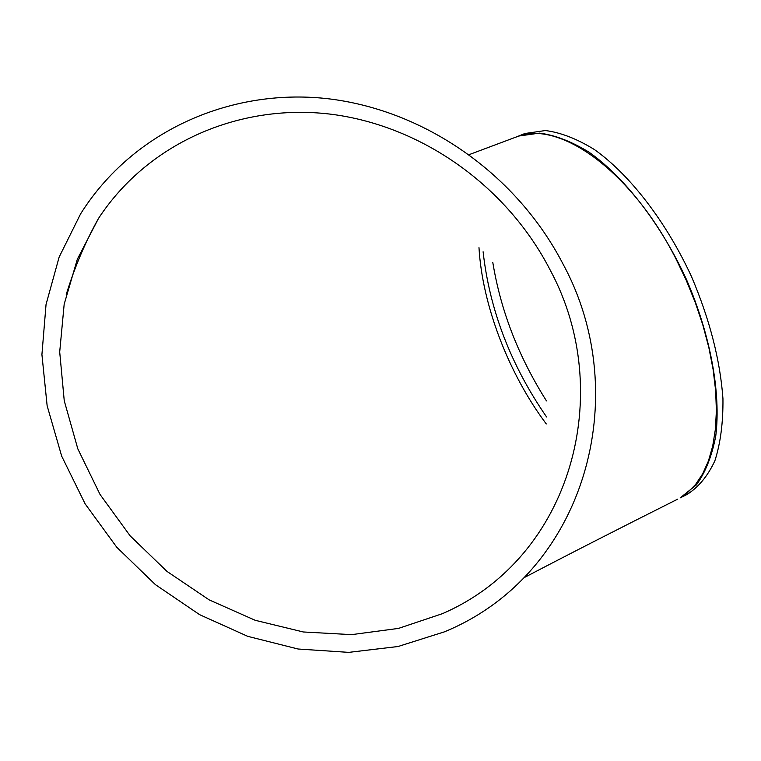 <?xml version="1.0" encoding="UTF-8"?>
<svg xmlns="http://www.w3.org/2000/svg" width="761" height="761" viewBox="0 0 761 761"><rect width="100%" height="100%" fill="white"/><g stroke="black" fill="none" stroke-linecap="round" stroke-linejoin="round"><path stroke-width="1.14" d="M483.102 251.777C489.618 310.031 510.783 365.09 546.579 416.961M492.805 262.478C500.719 310.783 518.602 356.919 546.455 400.876M550.146 269.974C616.153 392.267 572.101 557.594 442.341 613.699L398.488 628.405L351.611 634.636L303.297 631.972L255.249 620.31L209.237 599.915L166.992 571.416L130.131 535.83L100.033 494.45L77.822 448.857L64.247 400.771L59.7 351.972L64.171 304.248L77.327 259.244L98.483 218.455C149.375 140.899 242.921 102.402 333.575 114.55C424.381 127.077 507.749 187.615 550.146 269.974M522.379 134.526L524.862 133.527L545.371 130.54C560.686 132.481 577.076 138.844 594.541 149.641C629.889 174.802 666.094 221.575 691.54 276.662C709.69 319.373 720.163 360.039 722.95 398.669C723.188 422.593 720.496 443.311 714.874 460.805C707.74 476.091 698.446 487.316 686.974 494.498L680.134 497.913L696.496 484.795C705.533 472.229 711.963 455.906 715.787 435.825C721.028 392.98 710.546 335.059 686.422 279.42C661.1 224.295 624.819 177.503 589.195 152.295C571.578 141.47 554.997 135.078 539.463 133.118L518.612 136.067L515.901 137.142M563.188 264.343C634.255 395.454 585.742 573.813 444.291 631.887L398.032 646.517L348.757 652.367L298.084 649.009L247.763 636.348L199.61 614.66L155.387 584.619L116.756 547.235L85.137 503.868L61.67 456.115L47.134 405.737L41.922 354.569L46.05 304.429L59.168 257.018L80.609 213.851C133.812 129.332 233.884 86.802 330.997 99.101C428.3 111.791 517.765 176.295 563.188 264.343M546.293 423.963C508.786 374.031 482.284 305.161 478.983 247.639M469.252 154.597L516.548 136.875C557.899 119.258 630.422 169.608 675.654 258.245L686.156 280.077L695.278 302.498L702.888 325.128L708.862 347.615L713.133 369.589L715.644 390.716L716.396 410.674L715.397 429.185L712.724 446.003L708.453 460.928L702.688 473.799L695.554 484.5L687.193 492.947L680.172 497.903M66.255 294.45C74.588 267.33 85.327 241.998 98.483 218.455M518.231 136.2L524.862 133.527M516.548 136.875L518.612 136.067M677.747 499.111C617.647 529.275 566.393 555.482 523.968 577.732"/></g></svg>
